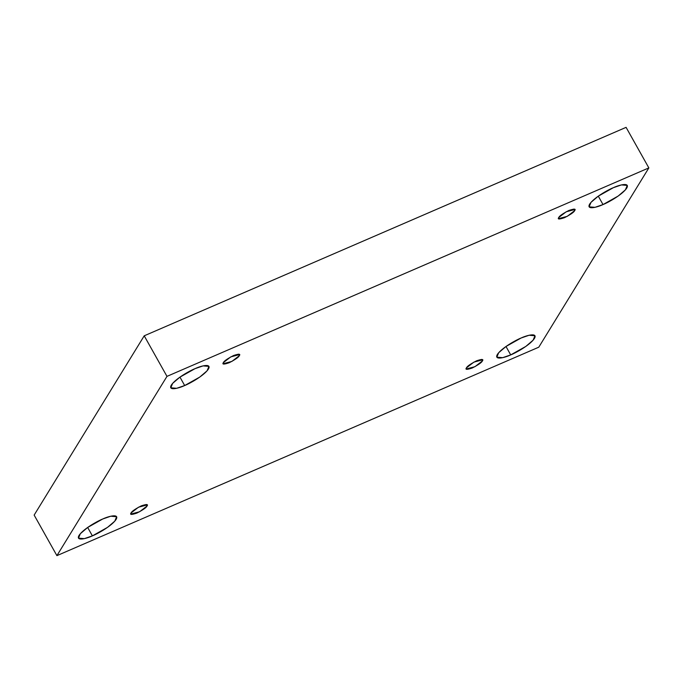 <?xml version="1.0" encoding="UTF-8"?>
<svg xmlns="http://www.w3.org/2000/svg" width="683" height="683" viewBox="0 0 683 683"><rect width="100%" height="100%" fill="white"/><g stroke="black" fill="none" stroke-linecap="round" stroke-linejoin="round"><path stroke-width="1.02" d="M613.377 187.68L598.257 196.166L590.974 202.399L589.122 206.829L594.961 207.333L603.012 204.567L598.291 196.149L603.012 204.567C597.377 207.248 586.074 210.279 589.66 204.14C593.749 197.78 608.16 189.686 613.377 187.68C619.003 184.999 630.307 181.968 626.729 188.107C622.64 194.459 608.22 202.561 603.012 204.567L618.132 196.072L625.415 189.848L627.267 185.417L621.428 184.914L613.377 187.68M195.048 368.649L179.928 377.136L172.645 383.368L170.793 387.799L176.632 388.303L184.675 385.536L179.953 377.118L184.675 385.536C179.048 388.217 167.745 391.248 171.331 385.11C175.42 378.749 189.831 370.656 195.048 368.649C200.674 365.968 211.978 362.938 208.392 369.076C204.302 375.437 189.891 383.53 184.675 385.536L199.795 377.05L207.086 370.818L208.93 366.387L203.09 365.883L195.048 368.649M102.749 518.986L87.629 527.481L80.346 533.705L78.494 538.136L84.333 538.639L92.384 535.873L87.655 527.455L92.384 535.873C86.75 538.554 75.446 541.585 79.032 535.446C83.121 529.094 97.532 520.992 102.749 518.986C108.375 516.305 119.679 513.274 116.101 519.413C112.012 525.773 97.592 533.867 92.384 535.873L107.496 527.387L114.787 521.155L116.639 516.732L110.791 516.22L102.749 518.986M521.078 338.017L505.958 346.503L498.675 352.735L496.823 357.166L502.662 357.67L510.713 354.904L505.992 346.486L510.713 354.904C505.087 357.585 493.783 360.615 497.361 354.477C501.45 348.125 515.87 340.023 521.078 338.017C526.713 335.336 538.016 332.305 534.43 338.444C530.341 344.804 515.93 352.898 510.713 354.904L525.833 346.418L533.116 340.185L534.968 335.754L529.129 335.251L521.078 338.017M481.489 359.412L482.36 360.966L482.591 359.821L473.874 362.135L466.472 367.838C467.07 366.327 470.459 363.971 476.64 360.786C481.95 359.002 483.863 359.062 482.36 360.966C481.763 362.485 478.373 364.833 472.192 368.026C466.882 369.81 464.969 369.751 466.472 367.838L466.241 368.991L474.958 366.677L482.36 360.966L481.489 359.412M146.119 504.498L146.99 506.052L147.221 504.899L138.504 507.213L131.102 512.924C131.699 511.405 135.089 509.057 141.261 505.872C146.58 504.088 148.493 504.148 146.99 506.052C146.393 507.563 143.003 509.919 136.822 513.104C131.503 514.888 129.599 514.828 131.102 512.924L130.871 514.077L139.588 511.755L146.99 506.052L146.119 504.498M238.41 354.161L239.281 355.715L239.511 354.562L230.794 356.876L223.401 362.588C223.998 361.068 227.388 358.72 233.56 355.527C238.879 353.743 240.783 353.803 239.281 355.715C238.683 357.226 235.302 359.582 229.121 362.767C223.802 364.551 221.898 364.491 223.401 362.588L223.17 363.732L231.887 361.418L239.281 355.715L238.41 354.161M573.788 209.075L574.659 210.629L574.89 209.476L566.173 211.798L558.771 217.501C559.368 215.99 562.758 213.634 568.93 210.449C574.249 208.665 576.162 208.725 574.659 210.629C574.062 212.148 570.672 214.496 564.491 217.681C559.172 219.474 557.268 219.405 558.771 217.501L558.54 218.654L567.257 216.34L574.659 210.629L573.788 209.075M538.785 347.186L56.911 555.646L34.15 515.093L56.911 555.646L166.976 376.367L648.85 167.907L538.785 347.186L648.85 167.907L626.089 127.354L648.85 167.907L166.976 376.367L144.215 335.814L166.976 376.367L56.911 555.646L538.785 347.186M626.089 127.354L144.215 335.814L34.15 515.093L144.215 335.814L626.089 127.354"/></g></svg>
